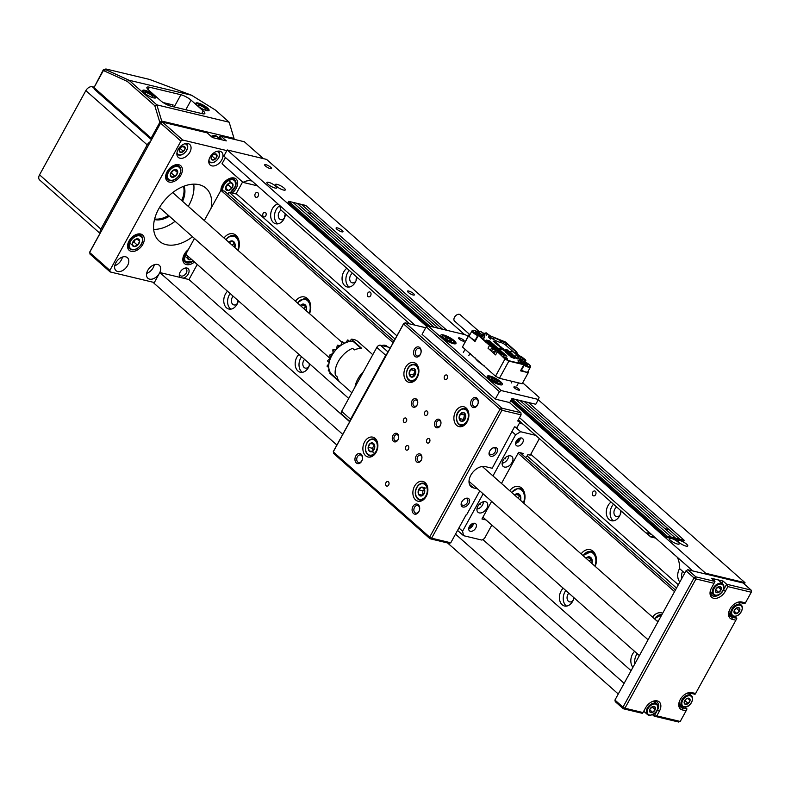 <?xml version="1.0" encoding="UTF-8"?>
<svg xmlns="http://www.w3.org/2000/svg" width="791" height="791" viewBox="0 0 791 791"><rect width="100%" height="100%" fill="white"/><g stroke="black" fill="none" stroke-linecap="round" stroke-linejoin="round"><path stroke-width="1.19" d="M739.545 608.16A3.629 2.363 131.5 0 0 736.994 607.755A3.629 2.363 131.5 0 0 734.384 610.247A3.629 2.363 131.5 0 0 734.325 613.134A3.629 2.363 131.5 0 0 736.876 613.539A3.629 2.363 131.5 0 0 739.486 611.057A3.629 2.363 131.5 0 0 739.545 608.16L736.994 607.755L734.384 610.247L734.325 613.134L736.876 613.539L739.486 611.057L739.545 608.16M734.295 611.255L736.876 613.539M736.352 608.279L739.486 611.057M686.005 699.066A3.629 2.363 131.5 0 0 684.166 702.101A3.629 2.363 131.5 0 0 685.283 704.297A3.629 2.363 131.5 0 0 688.239 703.446A3.629 2.363 131.5 0 0 690.078 700.411A3.629 2.363 131.5 0 0 688.961 698.226A3.629 2.363 131.5 0 0 686.005 699.066L684.166 702.101L685.283 704.297L688.239 703.446L690.078 700.411L688.961 698.226L686.005 699.066M687.863 698.463L690.078 700.411M684.986 700.579L688.239 703.446M715.558 595.405A7.06 4.598 -48.5 0 1 713.373 594.595A7.06 4.598 -48.5 0 1 713.571 587.644A7.06 4.598 -48.5 0 1 720.542 583.204A7.06 4.598 -48.5 0 1 722.737 584.015L718.623 580.376A7.06 4.598 131.5 0 0 716.438 579.566A7.06 4.598 131.5 0 0 713.611 580.228M718.169 586.863A3.629 2.363 131.5 0 0 715.717 589.532A3.629 2.363 131.5 0 0 715.954 592.281A3.629 2.363 131.5 0 0 718.653 592.38A3.629 2.363 131.5 0 0 721.105 589.71A3.629 2.363 131.5 0 0 720.868 586.952A3.629 2.363 131.5 0 0 718.169 586.863L715.717 589.532L715.954 592.281L718.653 592.38L721.105 589.71L720.868 586.952L718.169 586.863M718.03 586.991L721.105 589.71M715.717 589.779L718.653 592.38M652.328 706.739A3.629 2.363 131.5 0 0 649.826 709.359A3.629 2.363 131.5 0 0 649.975 712.157A3.629 2.363 131.5 0 0 652.624 712.345A3.629 2.363 131.5 0 0 655.136 709.735A3.629 2.363 131.5 0 0 654.988 706.927A3.629 2.363 131.5 0 0 652.328 706.739L649.826 709.359L649.975 712.157L652.624 712.345L655.136 709.735L654.988 706.927L652.328 706.739M652.041 706.996L655.136 709.735M649.807 709.853L652.624 712.345M421.544 487.118A4.528 3.253 -76.5 0 0 418.607 489.797A4.528 3.253 -76.5 0 0 418.498 494.237A4.528 3.253 -76.5 0 0 421.326 495.997A4.528 3.253 -76.5 0 0 424.263 493.307A4.528 3.253 -76.5 0 0 424.371 488.868A4.528 3.253 -76.5 0 0 421.544 487.118L418.607 489.797L418.498 494.237L421.326 495.997L424.263 493.307L424.371 488.868L421.544 487.118L425.795 488.136M424.411 489.392L422.859 490.815L422.76 494.82M422.859 490.815L418.607 489.797M422.364 495.166L418.498 494.237M461.361 421.326A4.528 3.253 -76.5 0 0 464.633 419.833A4.528 3.253 -76.5 0 0 465.731 415.433A4.528 3.253 -76.5 0 0 463.546 412.536A4.528 3.253 -76.5 0 0 460.273 414.029A4.528 3.253 -76.5 0 0 459.185 418.429A4.528 3.253 -76.5 0 0 461.361 421.326L464.633 419.833L465.731 415.433L463.546 412.536L460.273 414.029L459.185 418.429L461.361 421.326M465.266 414.711L464.535 415.048L463.437 419.448L463.991 420.189M464.535 415.048L460.273 414.029M463.437 419.448L459.185 418.429M374.736 447.38A4.528 3.253 -76.5 0 0 373.56 443.474A4.528 3.253 -76.5 0 0 370.267 443.425A4.528 3.253 -76.5 0 0 368.151 447.271A4.528 3.253 -76.5 0 0 369.328 451.177A4.528 3.253 -76.5 0 0 372.62 451.226A4.528 3.253 -76.5 0 0 374.736 447.38L373.56 443.474L370.267 443.425L368.151 447.271L369.328 451.177L372.62 451.226L374.736 447.38M374.153 445.115L372.413 448.299L373.085 450.534M373.579 452.195L369.328 451.177M373.876 444.295L370.267 443.425M372.413 448.299L368.151 447.271M414.504 375.784A4.528 3.253 -76.5 0 0 415.769 371.444A4.528 3.253 -76.5 0 0 413.733 368.359A4.528 3.253 -76.5 0 0 410.43 369.624A4.528 3.253 -76.5 0 0 409.165 373.965A4.528 3.253 -76.5 0 0 411.201 377.05A4.528 3.253 -76.5 0 0 414.504 375.784L415.769 371.444L413.733 368.359L410.43 369.624L409.165 373.965L411.201 377.05L414.504 375.784M415.196 370.445L413.416 374.983L414.079 375.992M413.416 374.983L409.165 373.965M414.682 370.643L410.43 369.624M185.163 148.283A3.629 2.363 131.5 0 0 183.878 146.236A3.629 2.363 131.5 0 0 180.902 147.274A3.629 2.363 131.5 0 0 179.211 150.349A3.629 2.363 131.5 0 0 180.496 152.396A3.629 2.363 131.5 0 0 183.472 151.368A3.629 2.363 131.5 0 0 185.163 148.283L183.878 146.236L180.902 147.274L179.211 150.349L180.496 152.396L183.472 151.368L185.163 148.283L183.087 146.454M180.16 148.441L183.472 151.368M217.06 155.936A3.629 2.363 131.5 0 0 215.775 153.889A3.629 2.363 131.5 0 0 212.809 154.917A3.629 2.363 131.5 0 0 211.118 157.992A3.629 2.363 131.5 0 0 212.403 160.039A3.629 2.363 131.5 0 0 215.37 159.011A3.629 2.363 131.5 0 0 217.06 155.936L215.775 153.889L212.809 154.917L211.118 157.992L212.403 160.039L215.37 159.011L217.06 155.936L214.984 154.097M212.067 156.084L215.37 159.011M187.764 256.047A4.528 2.946 131.5 0 0 187.497 257.233A4.528 2.946 131.5 0 0 189.098 259.784A4.528 2.946 131.5 0 0 191.531 259.379M187.951 256.215L187.497 257.233L189.098 259.784L191.076 258.983M185.529 256.63L189.098 259.784M177.639 172.695A4.528 2.946 131.5 0 0 176.571 169.709A4.528 2.946 131.5 0 0 172.952 170.411A4.528 2.946 131.5 0 0 170.391 174.099A4.528 2.946 131.5 0 0 171.449 177.085A4.528 2.946 131.5 0 0 175.078 176.383A4.528 2.946 131.5 0 0 177.639 172.695L176.571 169.709L172.952 170.411L170.391 174.099L171.449 177.085L175.078 176.383L177.639 172.695L174.584 169.986M170.797 173.358L173.595 170.213M171.509 173.219L175.078 176.383M139.641 241.393A4.528 2.946 131.5 0 0 138.029 238.833A4.528 2.946 131.5 0 0 134.322 240.128A4.528 2.946 131.5 0 0 132.206 243.974A4.528 2.946 131.5 0 0 133.808 246.535A4.528 2.946 131.5 0 0 137.525 245.24A4.528 2.946 131.5 0 0 139.641 241.393L138.029 238.833L134.322 240.128L132.206 243.974L133.808 246.535L137.525 245.24L139.641 241.393L137.031 239.09M132.908 242.451L133.956 242.086L135.261 239.703M130.238 243.371L133.808 246.535M133.956 242.086L137.525 245.24M232.92 184.234A4.528 2.946 131.5 0 0 230.31 182.77A4.528 2.946 131.5 0 0 226.701 185.193A4.528 2.946 131.5 0 0 225.702 189.069A4.528 2.946 131.5 0 0 228.312 190.522A4.528 2.946 131.5 0 0 231.921 188.11A4.528 2.946 131.5 0 0 232.92 184.234L230.31 182.77L226.701 185.193L225.702 189.069L228.312 190.522L231.921 188.11L232.92 184.234L229.35 181.07M226.305 186.32L228.352 184.946L228.658 183.73M225.821 188.327L228.312 190.522M228.352 184.946L231.921 188.11M426.883 439.628A2.353 1.691 -76.5 0 0 427.674 443.098A2.353 1.691 -76.5 0 0 429.562 441.991A2.353 1.691 -76.5 0 0 428.771 438.521A2.353 1.691 -76.5 0 0 426.883 439.628M403.677 419.092A2.353 1.691 -76.5 0 0 404.468 422.562A2.353 1.691 -76.5 0 0 406.356 421.455A2.353 1.691 -76.5 0 0 405.565 417.984A2.353 1.691 -76.5 0 0 403.677 419.092M424.807 412.032A2.353 1.691 -76.5 0 0 425.598 415.512A2.353 1.691 -76.5 0 0 427.486 414.405A2.353 1.691 -76.5 0 0 426.695 410.925A2.353 1.691 -76.5 0 0 424.807 412.032M405.753 446.678A2.353 1.691 -76.5 0 0 406.544 450.158A2.353 1.691 -76.5 0 0 408.433 449.051A2.353 1.691 -76.5 0 0 407.642 445.57A2.353 1.691 -76.5 0 0 405.753 446.678M435.248 421.277A4.4 3.154 -76.5 0 0 435.693 427.219A4.4 3.154 -76.5 0 0 440.251 425.696A4.4 3.154 -76.5 0 0 439.796 419.754A4.4 3.154 -76.5 0 0 435.248 421.277M436.711 422.058A3.213 2.314 -76.5 0 0 437.799 426.804A3.213 2.314 -76.5 0 0 440.379 425.301A3.213 2.314 -76.5 0 0 439.292 420.545A3.213 2.314 -76.5 0 0 436.711 422.058M416.204 455.923A4.4 3.154 -76.5 0 0 416.649 461.865A4.4 3.154 -76.5 0 0 421.198 460.342A4.4 3.154 -76.5 0 0 420.753 454.4A4.4 3.154 -76.5 0 0 416.204 455.923M417.668 456.704A3.213 2.314 -76.5 0 0 418.746 461.45A3.213 2.314 -76.5 0 0 421.326 459.937A3.213 2.314 -76.5 0 0 420.248 455.191A3.213 2.314 -76.5 0 0 417.668 456.704M392.989 435.386A4.4 3.154 -76.5 0 0 393.443 441.329A4.4 3.154 -76.5 0 0 397.992 439.806A4.4 3.154 -76.5 0 0 397.547 433.864A4.4 3.154 -76.5 0 0 392.989 435.386M394.462 436.167A3.213 2.314 -76.5 0 0 395.54 440.913A3.213 2.314 -76.5 0 0 398.12 439.41A3.213 2.314 -76.5 0 0 397.042 434.655A3.213 2.314 -76.5 0 0 394.462 436.167M412.042 400.74A4.4 3.154 -76.5 0 0 412.487 406.683A4.4 3.154 -76.5 0 0 417.035 405.16A4.4 3.154 -76.5 0 0 416.59 399.218A4.4 3.154 -76.5 0 0 412.042 400.74M413.505 401.521A3.213 2.314 -76.5 0 0 414.583 406.267A3.213 2.314 -76.5 0 0 417.164 404.765A3.213 2.314 -76.5 0 0 416.086 400.009A3.213 2.314 -76.5 0 0 413.505 401.521M490.865 456.259A5.181 3.372 131.5 0 0 496.797 452.699A5.181 3.372 131.5 0 0 495.7 447.459A5.181 3.372 131.5 0 0 492.892 447.943A5.181 3.372 131.5 0 0 489.352 451.938A5.181 3.372 131.5 0 0 490.865 456.259M489.491 451.592A3.925 2.551 131.5 0 0 489.965 454.163A3.925 2.551 131.5 0 0 490.736 454.558A3.925 2.551 131.5 0 0 494.889 452.403A3.925 2.551 131.5 0 0 495.166 448.289A3.925 2.551 131.5 0 0 494.405 447.894A3.925 2.551 131.5 0 0 492.556 448.121M462.953 507.021A5.181 3.372 131.5 0 0 468.885 503.471A5.181 3.372 131.5 0 0 467.788 498.231A5.181 3.372 131.5 0 0 464.979 498.716A5.181 3.372 131.5 0 0 461.44 502.71A5.181 3.372 131.5 0 0 462.953 507.021M461.578 502.364A3.925 2.551 131.5 0 0 462.063 504.935A3.925 2.551 131.5 0 0 462.824 505.33A3.925 2.551 131.5 0 0 466.977 503.175A3.925 2.551 131.5 0 0 467.263 499.052A3.925 2.551 131.5 0 0 466.492 498.666A3.925 2.551 131.5 0 0 464.653 498.894M385.978 482.658A2.353 1.691 -76.5 0 0 386.769 486.129A2.353 1.691 -76.5 0 0 388.658 485.021A2.353 1.691 -76.5 0 0 387.867 481.551A2.353 1.691 -76.5 0 0 385.978 482.658M444.582 376.061A2.353 1.691 -76.5 0 0 445.373 379.532A2.353 1.691 -76.5 0 0 447.261 378.424A2.353 1.691 -76.5 0 0 446.47 374.954A2.353 1.691 -76.5 0 0 444.582 376.061M471.545 399.91A5.181 3.718 -76.5 0 0 472.069 406.91A5.181 3.718 -76.5 0 0 477.438 405.121A5.181 3.718 -76.5 0 0 476.904 398.12A5.181 3.718 -76.5 0 0 471.545 399.91M473.107 400.74A3.925 2.818 -76.5 0 0 474.422 406.534A3.925 2.818 -76.5 0 0 477.566 404.695A3.925 2.818 -76.5 0 0 476.251 398.901A3.925 2.818 -76.5 0 0 473.107 400.74M412.942 506.507A5.181 3.718 -76.5 0 0 413.466 513.507A5.181 3.718 -76.5 0 0 418.835 511.718A5.181 3.718 -76.5 0 0 418.301 504.717A5.181 3.718 -76.5 0 0 412.942 506.507M414.504 507.347A3.925 2.818 -76.5 0 0 415.819 513.132A3.925 2.818 -76.5 0 0 418.963 511.293A3.925 2.818 -76.5 0 0 417.648 505.498A3.925 2.818 -76.5 0 0 414.504 507.347M355.802 455.962A5.181 3.718 -76.5 0 0 356.336 462.962A5.181 3.718 -76.5 0 0 361.695 461.173A5.181 3.718 -76.5 0 0 361.171 454.172A5.181 3.718 -76.5 0 0 355.802 455.962M357.374 456.803A3.925 2.818 -76.5 0 0 358.689 462.587A3.925 2.818 -76.5 0 0 361.833 460.748A3.925 2.818 -76.5 0 0 360.518 454.954A3.925 2.818 -76.5 0 0 357.374 456.803M414.405 349.365A5.181 3.718 -76.5 0 0 414.939 356.365A5.181 3.718 -76.5 0 0 420.298 354.576A5.181 3.718 -76.5 0 0 419.774 347.575A5.181 3.718 -76.5 0 0 414.405 349.365M415.977 350.195A3.925 2.818 -76.5 0 0 417.292 355.99A3.925 2.818 -76.5 0 0 420.436 354.15A3.925 2.818 -76.5 0 0 419.121 348.356A3.925 2.818 -76.5 0 0 415.977 350.195M405.605 367.321A10.204 7.317 -76.5 0 0 409.026 382.369A10.204 7.317 -76.5 0 0 417.203 377.584A10.204 7.317 -76.5 0 0 413.782 362.525A10.204 7.317 -76.5 0 0 405.605 367.321M455.586 411.547A10.204 7.317 -76.5 0 0 459.017 426.596A10.204 7.317 -76.5 0 0 467.194 421.811A10.204 7.317 -76.5 0 0 463.773 406.752A10.204 7.317 -76.5 0 0 455.586 411.547M414.573 486.168A10.204 7.317 -76.5 0 0 417.994 501.217A10.204 7.317 -76.5 0 0 426.171 496.432A10.204 7.317 -76.5 0 0 422.75 481.373A10.204 7.317 -76.5 0 0 414.573 486.168M364.582 441.932A10.204 7.317 -76.5 0 0 368.003 456.99A10.204 7.317 -76.5 0 0 376.18 452.205A10.204 7.317 -76.5 0 0 372.759 437.146A10.204 7.317 -76.5 0 0 364.582 441.932M425.429 328.255L424.51 327.444L405.368 322.857L501.781 408.156L520.923 412.744L509.315 402.471M469.459 484.359L473.473 487.899A12.557 8.177 131.5 0 1 471.011 486.643A12.557 8.177 131.5 0 1 471.911 473.463A12.557 8.177 131.5 0 1 485.19 466.581L492.21 468.262L514.496 426.853L517.047 427.466L520.27 421.603L517.71 420.99L521.081 414.86L501.939 410.272L501.781 408.156L499.991 409.234L403.578 323.934L333.248 451.849L429.661 537.148L499.991 409.234L501.939 410.272L431.619 538.196L450.761 542.784L449.13 543.328L429.997 538.74L333.584 453.441L333.426 451.315L403.746 323.4L405.368 322.857L403.746 323.4M521.081 414.86L520.923 412.744M450.761 542.784L466.245 514.615M466.571 514.901L479.771 490.875M520.27 421.603L518.323 419.883M473.473 487.899L477.507 488.868M429.997 538.74L431.619 538.196L429.661 537.148L429.997 538.74M645.565 707.886A10.204 6.644 -48.5 0 1 651.705 701.835A10.204 6.644 -48.5 0 1 657.242 700.885A10.204 6.644 -48.5 0 1 659.387 711.198L656.827 715.865L680.22 721.471L686.084 710.812L682.356 709.923A10.204 6.644 -48.5 0 1 679.38 701.429A10.204 6.644 -48.5 0 1 686.341 693.549A10.204 6.644 -48.5 0 1 691.888 692.6L695.605 693.489L735.897 620.203L732.169 619.313A10.204 6.644 -48.5 0 1 729.193 610.82A10.204 6.644 -48.5 0 1 736.154 602.94A10.204 6.644 -48.5 0 1 741.701 601.991L745.419 602.88L751.282 592.222L727.888 586.615L725.317 591.273A10.204 6.644 -48.5 0 1 714.392 598.401A10.204 6.644 -48.5 0 1 710.664 589.789A10.204 6.644 -48.5 0 1 711.495 587.96L714.065 583.293L695.981 578.963L624.93 708.212L643.004 712.553L645.565 707.886M680.22 721.471L678.599 722.015L654.137 716.152L657.44 710.16A8.632 5.616 131.5 0 0 657.311 702.289A8.632 5.616 131.5 0 0 655.62 701.429A8.632 5.616 131.5 0 0 651.3 702.052M723.093 581.078L726.662 584.233L751.124 590.096L743.085 582.987L687.794 569.738L695.823 576.847L714.965 581.434L711.396 578.27L723.093 581.078L721.886 583.264M740.168 602.554L739.605 603.582M734.74 616.515L736.797 618.335L732.011 617.188A8.632 5.616 131.5 0 1 730.32 616.327A8.632 5.616 131.5 0 1 729.351 610.395M690.355 693.163L689.792 694.191M684.927 707.124L686.983 708.944L682.198 707.797A8.632 5.616 131.5 0 1 680.507 706.936A8.632 5.616 131.5 0 1 679.538 701.004M656.827 715.865L654.137 716.152L652.605 714.797M643.004 712.553L642.44 713.344L623.298 708.756L615.269 701.647L614.933 700.065L685.995 570.815L687.794 569.738M614.933 700.065L622.972 707.174L694.023 577.914L685.995 570.815M679.271 704.791L680.893 705.186M695.605 693.489L695.042 694.29L690.256 693.143A8.632 5.616 131.5 0 0 685.945 693.766M729.084 614.182L730.706 614.577M745.419 602.88L744.855 603.681L740.069 602.534A8.632 5.616 131.5 0 0 735.759 603.157M710.555 593.102A8.632 5.616 131.5 0 0 711.682 593.102M710.832 589.364A8.632 5.616 131.5 0 0 711.791 595.297A8.632 5.616 131.5 0 0 723.37 590.234L726.662 584.233L727.888 586.615M655.116 702.448A8.632 5.616 131.5 0 0 654.978 701.32M686.084 710.812L686.983 708.944M623.298 708.756L624.93 708.212L622.972 707.174L623.298 708.756M694.023 577.914L695.981 578.963L695.823 576.847L694.023 577.914M735.897 620.203L736.797 618.335M714.965 581.434L714.065 583.293M751.45 591.688L751.124 590.096L751.45 591.688M206.748 110.611A7.534 1.869 28.8 0 0 209.061 110.453A7.534 1.869 28.8 0 0 205.68 106.597A7.534 1.869 28.8 0 0 198.175 103.028A7.534 1.869 28.8 0 0 195.861 103.186A7.534 1.869 28.8 0 0 199.243 107.042A7.534 1.869 28.8 0 0 206.748 110.611M208.646 110.74A7.534 1.869 28.8 0 0 204.503 106.914A7.534 1.869 28.8 0 0 197.74 103.829A7.534 1.869 28.8 0 0 195.842 103.7M153.583 97.866A7.534 1.869 28.8 0 0 155.896 97.698A7.534 1.869 28.8 0 0 152.515 93.852A7.534 1.869 28.8 0 0 145.01 90.283A7.534 1.869 28.8 0 0 142.687 90.441A7.534 1.869 28.8 0 0 146.078 94.297A7.534 1.869 28.8 0 0 153.583 97.866M155.481 97.995A7.534 1.869 28.8 0 0 151.328 94.159A7.534 1.869 28.8 0 0 144.565 91.084A7.534 1.869 28.8 0 0 142.667 90.955M145.722 94.05A4.469 1.107 -151.2 0 1 144.941 92.725A4.469 1.107 -151.2 0 1 146.315 92.626A4.469 1.107 -151.2 0 1 150.765 94.742A4.469 1.107 -151.2 0 1 152.772 97.026A4.469 1.107 -151.2 0 1 151.397 97.115A4.469 1.107 -151.2 0 1 151.219 97.075M198.897 106.805A4.469 1.107 -151.2 0 1 198.106 105.47A4.469 1.107 -151.2 0 1 199.48 105.371A4.469 1.107 -151.2 0 1 203.93 107.487A4.469 1.107 -151.2 0 1 205.937 109.771A4.469 1.107 -151.2 0 1 204.562 109.87A4.469 1.107 -151.2 0 1 204.394 109.82M234.146 139.315L234.037 138.405L161.73 121.072L159.822 122.358L151.14 138.138L151.476 139.73L94.712 89.512L94.01 87.593L151.14 138.138M159.822 122.358L154.809 105.737L127.292 81.394L103.384 70.537L94.01 87.593L103.403 69.608L105.935 68.985L105.935 69.756L128.992 80.227L156.845 104.867L161.73 121.072M202.328 113.696A8.167 2.027 28.8 0 0 204.839 113.518A8.167 2.027 28.8 0 0 203.218 110.918L191.076 100.17A8.167 2.027 28.8 0 0 180.902 94.742L149.43 87.198A8.167 2.027 28.8 0 0 146.918 87.366A8.167 2.027 28.8 0 0 148.54 89.976L160.682 100.714A8.167 2.027 28.8 0 0 170.856 106.152L202.328 113.696M234.037 138.405L229.153 122.209L215.459 110.087L191.551 95.227L128.992 80.227L127.292 81.394M229.153 122.209L156.845 104.867L154.809 105.737M191.551 95.227L149.499 79.426L105.935 68.985M103.384 70.537L103.403 69.608M172.28 106.488L173.13 104.946L163.104 102.543M103.394 70.518L105.935 69.756M180.051 277.394A5.962 3.886 -48.5 0 1 179.656 273.202A5.962 3.886 -48.5 0 1 183.73 268.604A5.962 3.886 -48.5 0 1 186.973 268.04A5.962 3.886 -48.5 0 1 188.703 273.053A5.962 3.886 -48.5 0 1 183.196 278.145M179.834 272.766A4.4 2.857 131.5 0 0 180.378 275.604A4.4 2.857 131.5 0 0 181.238 276.049A4.4 2.857 131.5 0 0 185.885 273.637A4.4 2.857 131.5 0 0 186.201 269.029A4.4 2.857 131.5 0 0 185.341 268.584A4.4 2.857 131.5 0 0 183.314 268.831M179.943 158.23A8.632 5.616 131.5 0 0 189.069 153.494A8.632 5.616 131.5 0 0 189.692 144.427A8.632 5.616 131.5 0 0 188.001 143.566A8.632 5.616 131.5 0 0 178.875 148.303A8.632 5.616 131.5 0 0 178.252 157.36A8.632 5.616 131.5 0 0 179.943 158.23M211.85 165.873A8.632 5.616 131.5 0 0 220.976 161.146A8.632 5.616 131.5 0 0 221.599 152.08A8.632 5.616 131.5 0 0 219.908 151.219A8.632 5.616 131.5 0 0 210.772 155.946A8.632 5.616 131.5 0 0 210.149 165.012A8.632 5.616 131.5 0 0 211.85 165.873M117.681 271.491A8.632 5.616 131.5 0 0 126.807 266.755A8.632 5.616 131.5 0 0 127.43 257.698A8.632 5.616 131.5 0 0 125.739 256.828A8.632 5.616 131.5 0 0 116.603 261.564A8.632 5.616 131.5 0 0 115.99 270.631A8.632 5.616 131.5 0 0 117.681 271.491M114.754 265.727A8.632 5.616 131.5 0 0 122.417 257.065M117.147 260.852A4.242 2.759 131.5 0 0 117.869 260.041M149.578 279.134A8.632 5.616 131.5 0 0 158.704 274.408A8.632 5.616 131.5 0 0 159.327 265.341A8.632 5.616 131.5 0 0 157.636 264.481A8.632 5.616 131.5 0 0 148.51 269.207A8.632 5.616 131.5 0 0 147.887 278.274A8.632 5.616 131.5 0 0 149.578 279.134M146.651 273.379A8.632 5.616 131.5 0 0 154.314 264.708M149.044 268.495A4.242 2.759 131.5 0 0 149.766 267.684M188.347 249.57A10.204 6.644 131.5 0 0 184.451 263.581A10.204 6.644 131.5 0 0 186.458 264.599A10.204 6.644 131.5 0 0 194.487 261.999M131.158 251.34A10.204 6.644 131.5 0 0 141.945 245.754A10.204 6.644 131.5 0 0 142.677 235.046A10.204 6.644 131.5 0 0 140.679 234.027A10.204 6.644 131.5 0 0 129.892 239.614A10.204 6.644 131.5 0 0 129.16 250.322A10.204 6.644 131.5 0 0 131.158 251.34M169.254 182.059A10.204 6.644 131.5 0 0 180.041 176.462A10.204 6.644 131.5 0 0 180.773 165.754A10.204 6.644 131.5 0 0 178.776 164.736A10.204 6.644 131.5 0 0 167.989 170.322A10.204 6.644 131.5 0 0 167.247 181.04A10.204 6.644 131.5 0 0 169.254 182.059M232.188 193.014A10.204 6.644 131.5 0 0 236.074 179.013A10.204 6.644 131.5 0 0 234.067 177.985A10.204 6.644 131.5 0 0 225.346 181.208A10.204 6.644 131.5 0 0 220.916 190.324L204.305 220.541M192.529 236.746A35.318 22.988 -48.5 0 1 166.13 244.646A35.318 22.988 -48.5 0 1 159.209 241.117A35.318 22.988 -48.5 0 1 161.75 204.038A35.318 22.988 -48.5 0 1 199.095 184.689A35.318 22.988 -48.5 0 1 206.016 188.209A35.318 22.988 -48.5 0 1 211.078 208.211M110.196 271.956L89.956 254.049L89.788 251.924L160.85 122.674L89.62 252.458L109.87 270.374L110.196 271.956L154.324 282.535M218.613 138.01L219.334 136.695L220.956 136.151L226.315 140.887L212.492 137.575L207.133 132.839L162.471 122.13L182.721 140.037L180.921 141.114L109.87 270.374M226.849 150.616L182.721 140.037M263.433 158.635L244.35 141.757L220.956 136.151L218.692 138.079M180.921 141.114L160.682 123.208L162.471 122.13L160.85 122.674M222.182 139.898L219.334 136.695M523.79 503.195A12.557 9.008 -76.5 0 0 521.645 488.057A12.557 9.008 -76.5 0 0 518.708 486.505A12.557 9.008 -76.5 0 0 509.701 490.736M595.208 566.386A12.557 9.008 -76.5 0 0 593.062 551.238A12.557 9.008 -76.5 0 0 590.126 549.686A12.557 9.008 -76.5 0 0 581.118 553.918M662.66 613.252A12.557 9.008 -76.5 0 0 661.543 612.867A12.557 9.008 -76.5 0 0 652.535 617.099M224.041 238.002A12.557 9.008 103.5 0 1 233.048 233.78A12.557 9.008 103.5 0 1 235.985 235.332A12.557 9.008 103.5 0 1 238.131 250.47M295.458 301.183A12.557 9.008 103.5 0 1 304.466 296.961A12.557 9.008 103.5 0 1 307.392 298.514A12.557 9.008 103.5 0 1 309.538 313.651M675.425 590.046L520.241 452.759M394.017 341.089L224.595 191.195L220.916 190.315L393.147 342.681M674.545 591.638L518.095 453.223M194.457 238.457L185.756 254.277L348.732 398.456M482.925 517.185L639.385 655.601M396.914 335.829L236.727 194.102L229.153 192.292A3.451 2.244 -48.5 0 1 227.442 193.716M229.153 192.292L395.105 339.112M527.132 455.913L676.503 588.069M678.312 584.786L530.771 454.252M182.563 201.309A23.552 15.326 131.5 0 0 184.026 186.162M181.663 200.519A23.552 15.326 131.5 0 0 183.472 186.369M153.681 229.41A34.527 22.474 131.5 0 0 175.068 221.302M188.278 206.362A34.527 22.474 131.5 0 0 188.95 205.185A34.527 22.474 131.5 0 0 193.726 184.145M150.438 141.619A5.656 3.678 131.5 0 0 147.195 144.882L100.892 229.103A5.656 3.678 131.5 0 0 100.21 232.979M147.195 144.882L85.843 90.609L39.55 174.821L100.892 229.103M94.149 87.168L92.31 86.733L94.356 88.543M99.992 233.375L39.629 179.972A5.656 3.678 -48.5 0 1 39.55 174.821M85.843 90.609A5.656 3.678 -48.5 0 1 92.31 86.733M154.492 219.542A23.552 15.326 131.5 0 0 169.353 216.24M154.641 218.969A23.552 15.326 131.5 0 0 168.453 215.449M655.472 528.012L653.653 526.776L655.472 528.012M298.395 212.097L296.576 210.861L298.395 212.097M270.364 168.641A3.925 0.979 28.8 0 0 271.57 168.562A3.925 0.979 28.8 0 0 269.81 166.555A3.925 0.979 28.8 0 0 265.895 164.696A3.925 0.979 28.8 0 0 264.688 164.785A3.925 0.979 28.8 0 0 266.448 166.792A3.925 0.979 28.8 0 0 270.364 168.641M341.781 231.832A3.925 0.979 28.8 0 0 342.987 231.743A3.925 0.979 28.8 0 0 341.218 229.736A3.925 0.979 28.8 0 0 337.312 227.877A3.925 0.979 28.8 0 0 336.106 227.966A3.925 0.979 28.8 0 0 337.866 229.973A3.925 0.979 28.8 0 0 341.781 231.832M413.189 295.013A3.925 0.979 28.8 0 0 414.395 294.924A3.925 0.979 28.8 0 0 412.635 292.917A3.925 0.979 28.8 0 0 408.729 291.058A3.925 0.979 28.8 0 0 407.523 291.147A3.925 0.979 28.8 0 0 409.283 293.154A3.925 0.979 28.8 0 0 413.189 295.013M283.564 190.058A5.656 1.404 28.8 0 0 285.294 189.939A5.656 1.404 28.8 0 0 282.763 187.052A5.656 1.404 28.8 0 0 277.137 184.372A5.656 1.404 28.8 0 0 275.397 184.501A5.656 1.404 28.8 0 0 277.928 187.388A5.656 1.404 28.8 0 0 283.564 190.058M275.05 188.021A5.656 1.404 28.8 0 0 276.791 187.902A5.656 1.404 28.8 0 0 274.25 185.015A5.656 1.404 28.8 0 0 268.624 182.335A5.656 1.404 28.8 0 0 266.883 182.454A5.656 1.404 28.8 0 0 269.424 185.351A5.656 1.404 28.8 0 0 275.05 188.021M677.482 544.05A5.656 1.404 28.8 0 0 679.222 543.931A5.656 1.404 28.8 0 0 676.681 541.044A5.656 1.404 28.8 0 0 671.055 538.364A5.656 1.404 28.8 0 0 669.315 538.483A5.656 1.404 28.8 0 0 671.856 541.38A5.656 1.404 28.8 0 0 677.482 544.05M685.985 546.097A5.656 1.404 28.8 0 0 687.725 545.968A5.656 1.404 28.8 0 0 685.184 543.081A5.656 1.404 28.8 0 0 679.558 540.411A5.656 1.404 28.8 0 0 677.818 540.53A5.656 1.404 28.8 0 0 680.359 543.417A5.656 1.404 28.8 0 0 685.985 546.097M263.116 213.432A2.353 1.691 -76.5 0 0 263.907 216.902A2.353 1.691 -76.5 0 0 265.796 215.795A2.353 1.691 -76.5 0 0 265.005 212.324A2.353 1.691 -76.5 0 0 263.116 213.432M367.766 293.145A2.511 1.8 -76.5 0 0 368.616 296.852A2.511 1.8 -76.5 0 0 370.623 295.666A2.511 1.8 -76.5 0 0 369.783 291.958A2.511 1.8 -76.5 0 0 367.766 293.145M592.726 492.16A2.511 1.8 -76.5 0 0 593.566 495.868A2.511 1.8 -76.5 0 0 595.583 494.691A2.511 1.8 -76.5 0 0 594.743 490.984A2.511 1.8 -76.5 0 0 592.726 492.16M255.285 193.627A2.511 1.8 -76.5 0 0 256.136 197.335A2.511 1.8 -76.5 0 0 258.143 196.158A2.511 1.8 -76.5 0 0 257.302 192.45A2.511 1.8 -76.5 0 0 255.285 193.627M563.192 588.197A10.204 7.317 -76.5 0 0 561.106 590.946A10.204 7.317 -76.5 0 0 564.537 606.005A10.204 7.317 -76.5 0 0 572.714 601.219A10.204 7.317 -76.5 0 0 574.029 597.788M565.802 590.511A10.204 7.317 -76.5 0 0 564.942 591.866A10.204 7.317 -76.5 0 0 566.534 606.104M568.838 593.191A5.023 3.609 -76.5 0 0 567.889 594.476A5.023 3.609 -76.5 0 0 569.569 601.882A5.023 3.609 -76.5 0 0 573.297 600.023M573.673 597.472A5.023 3.609 -76.5 0 0 573.435 599.677M634.609 651.379A10.204 7.317 -76.5 0 0 632.523 654.137A10.204 7.317 -76.5 0 0 632.948 667.297M637.22 653.692A10.204 7.317 -76.5 0 0 636.35 655.047A10.204 7.317 -76.5 0 0 634.837 663.867M679.558 568.581A10.204 7.317 -76.5 0 0 679.41 568.848A10.204 7.317 -76.5 0 0 679.835 582.018M682.544 571.221A10.204 7.317 -76.5 0 0 681.723 578.587M611.097 502.067A10.204 7.317 -76.5 0 0 607.992 505.667A10.204 7.317 -76.5 0 0 611.413 520.725A10.204 7.317 -76.5 0 0 619.6 515.94A10.204 7.317 -76.5 0 0 621.192 510.996M613.529 504.213A10.204 7.317 -76.5 0 0 611.819 506.586A10.204 7.317 -76.5 0 0 613.42 520.824M616.802 507.11A5.023 3.609 -76.5 0 0 614.765 509.196A5.023 3.609 -76.5 0 0 616.456 516.602A5.023 3.609 -76.5 0 0 620.184 514.743M621.064 510.887A5.023 3.609 -76.5 0 0 620.322 514.397M227.541 291.236A10.204 7.317 -76.5 0 0 225.455 293.995A10.204 7.317 -76.5 0 0 228.886 309.054A10.204 7.317 -76.5 0 0 237.063 304.258A10.204 7.317 -76.5 0 0 238.378 300.827M230.151 293.55A10.204 7.317 -76.5 0 0 229.281 294.914A10.204 7.317 -76.5 0 0 230.883 309.143M233.187 296.23A5.023 3.609 -76.5 0 0 232.228 297.515A5.023 3.609 -76.5 0 0 233.918 304.93A5.023 3.609 -76.5 0 0 237.646 303.062M238.022 300.511A5.023 3.609 -76.5 0 0 237.784 302.716M298.958 354.417A10.204 7.317 -76.5 0 0 296.872 357.176A10.204 7.317 -76.5 0 0 300.293 372.235A10.204 7.317 -76.5 0 0 308.48 367.439A10.204 7.317 -76.5 0 0 309.795 364.008M301.569 356.731A10.204 7.317 -76.5 0 0 300.699 358.096A10.204 7.317 -76.5 0 0 302.3 372.324M304.604 359.421A5.023 3.609 -76.5 0 0 303.645 360.696A5.023 3.609 -76.5 0 0 305.336 368.112A5.023 3.609 -76.5 0 0 309.063 366.243M309.439 363.692A5.023 3.609 -76.5 0 0 309.202 365.907M346.853 268.297A10.204 7.317 -76.5 0 0 343.759 271.896A10.204 7.317 -76.5 0 0 347.18 286.955A10.204 7.317 -76.5 0 0 355.357 282.16A10.204 7.317 -76.5 0 0 356.959 277.226M349.286 270.443A10.204 7.317 -76.5 0 0 347.585 272.816A10.204 7.317 -76.5 0 0 349.177 287.044M352.559 273.34A5.023 3.609 -76.5 0 0 350.532 275.416A5.023 3.609 -76.5 0 0 352.213 282.832A5.023 3.609 -76.5 0 0 355.94 280.963M356.82 277.107A5.023 3.609 -76.5 0 0 356.088 280.627M277.938 203.94A10.204 7.317 -76.5 0 0 272.341 208.715A10.204 7.317 -76.5 0 0 275.762 223.774A10.204 7.317 -76.5 0 0 283.949 218.978A10.204 7.317 -76.5 0 0 285.541 214.045M279.559 205.838A10.204 7.317 -76.5 0 0 276.168 209.635A10.204 7.317 -76.5 0 0 277.77 223.863M281.141 210.159A5.023 3.609 -76.5 0 0 279.114 212.235A5.023 3.609 -76.5 0 0 280.795 219.651A5.023 3.609 -76.5 0 0 284.523 217.782M285.413 213.926A5.023 3.609 -76.5 0 0 284.671 217.436M225.465 157.518L222.014 163.786L243.045 182.395A20.091 14.416 -76.5 0 1 251.637 180.961A20.091 14.416 -76.5 0 1 252.111 181.09M409.698 323.895L280.864 209.912A20.091 14.416 -76.5 0 0 279.164 205.027M650.251 533.332A20.091 14.416 -76.5 0 0 649.777 533.203A20.091 14.416 -76.5 0 0 646.049 532.996L520.231 421.672M684.709 573.139L679.479 568.502A20.091 14.416 -76.5 0 0 677.304 557.26M744.301 584.065L745.043 582.71L705.701 573.277L510.729 400.78M745.043 582.71L538.256 399.752M464.544 334.544L266.557 159.386L227.215 149.954L223.843 156.084L414.949 325.15M426.784 326.505L227.215 149.954M655.64 538.098L650.756 536.931L646.405 533.075M257.5 185.855L243.045 182.395M197.256 264.441L188.96 279.53L159.822 272.549L153.958 283.208L336.877 445.036M624.139 683.325L455.507 534.143M342.74 434.368L159.822 272.549M188.96 279.53L349.691 421.732M482.826 539.511L631.089 670.689M618.275 693.984L447.548 542.942M705.335 573.94L705.701 573.277M242.59 181.989L236.015 193.933M653.119 535.863A20.091 14.416 -76.5 0 0 650.756 536.931M651.29 534.251L646.049 532.996M519.539 417.678L692.748 570.924M658.755 620.362A5.438 3.906 -76.5 0 0 658.201 620.708A5.438 3.906 -76.5 0 0 657.42 621.419M658.517 620.787L657.776 621.736M520.527 500.308A5.438 3.906 -76.5 0 0 520.814 498.844A5.438 3.906 -76.5 0 0 519.272 494.256A5.438 3.906 -76.5 0 0 515.307 494.395A5.438 3.906 -76.5 0 0 514.585 495.057M520.3 500.11L520.814 498.844L519.272 494.256L515.307 494.395L514.921 495.354M519.766 495.403L518.125 498.192M519.558 495.413L515.307 494.395M591.935 563.489A5.438 3.906 -76.5 0 0 592.222 562.114A5.438 3.906 -76.5 0 0 590.739 557.487A5.438 3.906 -76.5 0 0 586.784 557.526A5.438 3.906 -76.5 0 0 586.002 558.238M591.727 563.301L592.222 562.114L590.739 557.487L586.784 557.526L586.358 558.555M591.184 558.545L589.542 561.363M591.035 558.545L586.784 557.526M306.275 310.764A5.438 3.906 -76.5 0 0 306.562 309.311A5.438 3.906 -76.5 0 0 305.039 304.723A5.438 3.906 -76.5 0 0 301.064 304.832A5.438 3.906 -76.5 0 0 300.343 305.514M306.058 310.566L306.562 309.311L305.039 304.723L301.064 304.832L300.679 305.81M305.524 305.85L303.882 308.638M305.326 305.86L301.064 304.832M234.858 247.583A5.438 3.906 -76.5 0 0 234.878 243.45A5.438 3.906 -76.5 0 0 231.694 240.879A5.438 3.906 -76.5 0 0 228.925 242.323M234.63 247.375L234.878 243.45L231.694 240.879L229.41 242.758M234.433 243.045L232.208 245.23M232.257 244.696L231.358 244.478M504.48 357.74L503.699 356.662L504.44 357.245M505.933 358.639L506.388 357.809L505.518 358.372L504.164 357.542M507.001 358.867L506.635 358.274L507.397 358.442L506.388 357.809M493.347 341.129L496.155 342.622L493.179 341.198M496.649 344.055L499.467 345.548L496.491 344.115M499.289 346.389L502.107 347.882L499.131 346.458M508.069 350.65L506.626 349.671L508.138 350.512M513.873 355.792L512.548 354.912L513.942 355.653M505.963 357.552L504.579 356.998M507.15 358.59L507.664 359.055L506.092 358.719M506.438 358.649L505.518 358.372L505.924 357.651M518.847 360.142A8.009 1.987 -151.2 0 0 518.115 360.508A8.009 1.987 -151.2 0 0 519.707 363.069L520.063 363.385A4.084 1.018 -151.2 0 1 520.073 363.395M490.736 337.48A8.167 2.027 -151.2 0 0 500.308 342.414L500.733 342.513A4.084 1.018 -151.2 0 1 505.825 345.232L516.197 354.408M482.441 332.833L486.06 333.693M484.23 336.976A8.167 2.027 -151.2 0 1 484.319 337.797A8.167 2.027 -151.2 0 1 481.808 337.975L481.679 337.945M503.57 355.337L506.972 356.158L503.57 355.337M502.127 354.071L505.528 354.882L502.127 354.071M500.693 352.796L504.094 353.607L500.693 352.796M499.25 351.52L502.651 352.341L499.25 351.52M497.806 350.245L501.217 351.066L497.806 350.245M496.372 348.969L499.774 349.79L496.372 348.969M497.796 348.04L494.929 347.704L502.048 349.612L497.796 348.04M493.495 346.428L496.896 347.239L493.495 346.428M492.051 345.153L495.453 345.974L492.051 345.153M490.618 343.877L494.019 344.698L490.618 343.877M489.174 342.612L492.575 343.423L489.174 342.612M487.74 341.336L491.142 342.147L487.74 341.336M486.297 340.061L489.698 340.881L486.297 340.061M486.406 342.127L487.226 342.108L485.021 340.901M484.932 340.822L485.783 340.832L483.588 339.636M488.304 343.808L489.955 344.431L487.78 342.503L485.981 342.533M499.487 353.696L500.268 353.557L499.408 352.796L498.844 353.132M500.317 354.437L501.613 354.744L499.546 353.755M494.246 348.88L495.255 349.118L493.544 348.208M510.215 354.981L508.623 353.547C506.438 352.657 506.191 352.895 507.881 354.249C510.62 355.446 510.857 355.208 508.623 353.547L508.583 353.626M506.734 353.063L507.881 354.249M509.968 355.999L511.787 356.128L508.544 354.902L509.968 355.999M508.287 353.033L506.032 352.232L507.11 351.995L504.47 350.838L505.874 350.897L503.63 350.561L506.626 351.857L505.429 352.153L508.287 353.033M501.712 348.702L503.531 348.831L500.288 347.595L501.712 348.702M499.981 346.369L499.17 345.657L499.981 346.369M514.249 357.394L517.462 358.926L516.82 357.977L514.249 357.394M510.057 351.313L512.182 351.817L510.057 351.313M507.812 351.649L507.021 350.799L510.284 352.222L506.448 350.453L507.812 351.649M515.742 357.423C514.862 356.266 514.368 356.049 514.269 356.761L514.852 357.067C514.249 356.187 514.466 356.237 515.524 357.225L516.009 357.384M513.725 356.148L514.219 356.86M514.852 357.067C514.249 356.187 514.466 356.237 515.524 357.225L515.613 357.334M505.864 349.474L505.914 349.385C505.291 349.642 505.657 349.909 507.001 350.195C508.554 350.443 508.346 350.255 506.378 349.642L505.241 349.266M507.031 350.324L507.001 350.195C508.554 350.443 508.346 350.255 506.378 349.642L506.339 349.464M510.047 352.608L510.106 352.509C505.34 351.323 515.781 356.682 511.154 353.043L508.781 352.47M512.341 354.259L511.154 353.043L511.935 354.21M511.115 354.615L512.924 355.475C516.78 357.127 510.838 353.27 512.697 355.258L511.115 354.615M512.924 355.475C516.78 357.127 510.838 353.27 512.697 355.258L512.657 355.347M512.153 354.852L512.697 355.258M510.838 356.939L514.447 358.491L512.39 356.662L510.838 356.939M495.739 343.472L495.779 343.393C495.087 342.612 495.967 342.908 498.399 344.293L497.687 343.818C494.573 342.345 494.207 342.345 496.6 343.828L495.037 342.918M494.701 342.74L496.6 343.828M502.957 349.859L502.997 349.78C502.305 348.999 503.185 349.296 505.627 350.68L504.915 350.205C501.791 348.732 501.435 348.732 503.818 350.215L502.255 349.306M501.919 349.128L503.818 350.215M490.934 346.082L492.16 346.379L491.399 345.707L490.094 345.39M489.57 344.925L490.865 345.232L488.798 344.243M495.641 350.106L494.622 349.207M519.944 363.277L521.18 361.991A4.548 1.127 -151.2 0 1 522.09 363.445A4.548 1.127 -151.2 0 1 520.686 363.544L509.948 360.973A4.548 1.127 -151.2 0 1 504.272 357.937L496.066 350.472M492.21 347.19L494.108 348.109L492.071 346.606M499.022 352.549L497.687 351.263L497.242 351.629M497.282 351.164L497.351 351.748M487.019 340.694L490.42 341.514L487.019 340.694M488.452 341.969L491.854 342.79L488.452 341.969M489.896 343.245L493.297 344.055L489.896 343.245M491.33 344.52L494.741 345.331L491.33 344.52M492.773 345.796L496.175 346.606L492.773 345.796M494.217 347.061L497.618 347.882L494.217 347.061M495.65 348.337L499.052 349.157L495.65 348.337M497.094 349.612L500.495 350.423L497.094 349.612M498.528 350.888L501.929 351.698L498.528 350.888M499.971 352.153L503.373 352.974L499.971 352.153M501.405 353.429L504.816 354.249L501.405 353.429M502.849 354.704L506.25 355.515L502.849 354.704M498.023 348.248L501.197 348.851M501.118 348.989L501.741 349.533M485.328 341.178L485.981 341.247M487.137 342.157L485.911 341.386M487.78 342.503L486.989 342.641M488.314 343.175L487.701 342.632M488.166 343.175L488.957 343.867M489.53 344.253L488.878 344.006M499.408 352.796L498.884 353.172M500.09 353.587L499.339 352.924M500.851 354.071L499.783 353.963M501.306 354.675L500.782 354.2M494.494 348.435L493.742 348.416M494.948 349.039L494.415 348.574M505.578 352.203L506.626 351.857M504.094 350.779L505.874 350.897M514.763 357.631L516.226 357.839M510.996 357.028L512.39 356.662M491.854 346.31L491.399 345.707M490.104 344.56L489.036 344.451M490.558 345.163L490.025 344.688M491.32 345.835L490.331 345.598M495.937 350.057L494.859 349.414M497.035 350.7L496.362 350.69M498.923 352.578L497.608 351.392M488.265 343.769L487.582 343.165M509.869 354.813L507.071 353.251L509.898 354.773M506.724 350.146L505.479 349.582L506.734 350.116M509.117 352.657L511.085 353.112C514.684 356.237 505.716 351.036 510.768 352.934L510.61 353.162M487.948 343.492L488.472 343.69M515.089 357.789L516.78 358.6M516.197 357.967L516.83 358.521M512.647 357.73L511.352 357.176M511.401 357.087L512.697 357.631M494.553 342.127C493.179 341.277 493.317 341.109 494.948 341.633C496.313 342.473 496.175 342.641 494.553 342.127C493.179 341.277 493.317 341.109 494.948 341.633C496.313 342.473 496.175 342.641 494.553 342.127L494.504 342.216M497.855 345.054C496.491 344.204 496.619 344.036 498.251 344.56C499.615 345.4 499.487 345.558 497.855 345.054C496.491 344.204 496.619 344.036 498.251 344.56C499.615 345.4 499.487 345.558 497.855 345.054L497.806 345.133M500.505 347.387C499.131 346.537 499.259 346.369 500.901 346.893C502.255 347.733 502.127 347.902 500.505 347.387C499.131 346.537 499.259 346.369 500.901 346.893C502.255 347.733 502.127 347.902 500.505 347.387L500.456 347.476M469.913 334.672L454.578 321.106A4.242 2.759 -48.5 0 1 454.884 316.657A4.242 2.759 -48.5 0 1 459.363 314.334A4.242 2.759 -48.5 0 1 460.194 314.759L479.613 331.933M520.824 361.675A7.534 1.869 -151.2 0 1 519.331 359.272A7.534 1.869 -151.2 0 1 521.645 359.104L522.07 359.213A4.548 1.127 -151.2 0 0 523.474 359.114A4.548 1.127 -151.2 0 0 522.95 358.026L517.522 354.348L516.572 351.876L505.37 341.959L490.291 335.878L486.01 332.685A3.293 2.146 131.5 0 0 486 332.695L489.985 336.205L492.724 336.877L492.012 336.254M497.153 352.114L495.611 354.912L488.027 348.198L489.56 345.4L496.204 350.561L504.965 359.025L508.87 361.111L523.968 364.73L521.467 361.833A6.595 1.641 -151.2 0 1 520.152 359.727A6.595 1.641 -151.2 0 1 522.179 359.579L525.372 360.35L524.601 361.754M525.54 359.816L525.372 360.35L525.54 359.816L521.625 356.82M524.146 364.196L520.775 370.326M481.185 337.5L481.917 336.165L480.523 336.264L481.422 337.717L493.238 348.03M489.54 349.543L493.485 348.159L492.961 347.714M497.895 352.292L496.175 350.532M484.883 334.969L484.705 336.106M484.665 335.414L482.342 336.274L481.511 337.797M475.164 341.079L474.986 341.613L468.559 335.928L462.478 346.992L468.905 334.86L469.706 335.058M479.494 332.121L480.869 331.439L483.924 334.148L481.828 334.672M486 332.695L486.238 335.305L485.931 332.784M522.258 359.252L522.95 358.026L520.033 356.781L520.26 358.916M518.847 358.521L518.659 356.138L520.033 356.781M517.324 357.176L516.938 354.615L518.659 356.138M515.811 355.841L516.424 353.587L516.938 354.615M514.941 353.3L515.831 351.698L516.572 353.31M499.961 342.325L500.851 340.703L506.942 343.838L517.621 353.28L517.522 354.348M500.851 340.703L494.148 337.688L493.287 339.26M494.148 337.688L492.724 336.877M490.845 336.402L490.558 339.072M489.985 336.205L489.728 338.39M488.531 337.332L489.154 335.661M508.87 361.111L499.428 378.306L522.179 383.754L528.259 372.699L520.607 370.86M462.478 346.992L495.512 376.209L504.965 359.025M489.56 345.4L478.357 335.493L474.986 341.613M496.115 350.542L494.098 353.567M483.232 335.868L483.934 334.316L483.746 335.582M483.716 334.989L481.719 335.72L478.525 334.949L478.357 335.493L478.525 334.949M480.651 331.399L479.089 332.546M468.559 335.928L468.905 334.86M470.24 353.458L469.627 353.31M528.161 371.236L528.259 372.699M499.428 378.306L495.512 376.209M491.063 350.888L494.088 348.732M495.838 350.284L492.575 352.222M483.687 334.504L482.639 335.878M483.469 334.88L482.401 335.453M521.477 370.119A5.962 1.483 28.8 0 0 527.785 371.899L530.425 367.103A5.962 1.483 -151.2 0 1 524.117 365.323M527.508 364.305A2.719 0.672 28.8 0 0 525.372 362.871A2.719 0.672 28.8 0 0 523.355 362.268A2.719 0.672 28.8 0 0 523.474 363.089A2.719 0.672 28.8 0 0 524.522 363.909A2.719 0.672 28.8 0 0 525.61 364.522A2.719 0.672 28.8 0 0 525.837 364.631A2.719 0.672 28.8 0 0 527.637 365.135A2.719 0.672 28.8 0 0 527.508 364.305L523.355 362.268L523.474 363.089L525.61 364.522L527.637 365.135L527.508 364.305L527.113 365.037M524.73 364.038L525.372 362.871M448.507 340.377L451.226 341.218A3.629 0.9 28.8 0 0 451.127 340.15A3.629 0.9 28.8 0 0 448.299 338.241A3.629 0.9 28.8 0 0 445.58 337.401A3.629 0.9 28.8 0 0 445.679 338.469A3.629 0.9 28.8 0 0 446.569 339.21A3.629 0.9 28.8 0 0 448.507 340.377A3.629 0.9 28.8 0 0 449.466 340.812A3.629 0.9 28.8 0 0 451.226 341.218L451.127 340.15L448.299 338.241L445.58 337.401L445.679 338.469L447.38 339.754M450.603 341.109L451.127 340.15M447.449 339.794L448.299 338.241M492.279 378.474A3.629 0.9 28.8 0 0 491.864 379.265A3.629 0.9 28.8 0 0 492.981 380.283A3.629 0.9 28.8 0 0 494.405 381.173A3.629 0.9 28.8 0 0 495.888 381.875A3.629 0.9 28.8 0 0 497.361 382.29A3.629 0.9 28.8 0 0 497.786 381.489A3.629 0.9 28.8 0 0 495.245 379.581A3.629 0.9 28.8 0 0 492.279 378.474L491.864 379.265L494.405 381.173L497.361 382.29L497.786 381.489L495.245 379.581L492.279 378.474M497.351 382.28L497.786 381.489M494.375 381.163L495.245 379.581M469.379 335.641A5.962 1.483 28.8 0 0 469.37 335.661A5.962 1.483 28.8 0 0 469.36 335.671A5.962 1.483 28.8 0 0 475.055 340.427M479.741 334.029A2.719 0.672 28.8 0 0 477.823 332.596A2.719 0.672 28.8 0 0 475.609 331.765A2.719 0.672 28.8 0 0 475.312 332.378A2.719 0.672 28.8 0 0 476.558 333.406A2.719 0.672 28.8 0 0 477.23 333.812A2.719 0.672 28.8 0 0 477.873 334.128A2.719 0.672 28.8 0 0 479.445 334.633A2.719 0.672 28.8 0 0 479.741 334.029L475.609 331.765L475.312 332.378L477.23 333.812L479.445 334.633L479.741 334.029L479.415 334.623M477.171 333.772L477.823 332.596M518.56 390.131A3.213 0.801 28.8 0 0 519.549 390.062A3.213 0.801 28.8 0 0 518.105 388.411A3.213 0.801 28.8 0 0 514.892 386.888A3.213 0.801 28.8 0 0 513.903 386.957A3.213 0.801 28.8 0 0 515.346 388.599A3.213 0.801 28.8 0 0 518.56 390.131M463.21 341.158A3.213 0.801 28.8 0 0 464.198 341.089A3.213 0.801 28.8 0 0 462.755 339.448A3.213 0.801 28.8 0 0 459.551 337.925A3.213 0.801 28.8 0 0 458.562 337.994A3.213 0.801 28.8 0 0 460.006 339.636A3.213 0.801 28.8 0 0 463.21 341.158M453.312 343.65A8.632 2.146 28.8 0 0 455.972 343.472A8.632 2.146 28.8 0 0 452.096 339.052A8.632 2.146 28.8 0 0 443.494 334.969A8.632 2.146 28.8 0 0 440.834 335.147A8.632 2.146 28.8 0 0 444.71 339.566A8.632 2.146 28.8 0 0 453.312 343.65M499.734 384.723A8.632 2.146 28.8 0 0 502.394 384.535A8.632 2.146 28.8 0 0 498.508 380.125A8.632 2.146 28.8 0 0 489.916 376.032A8.632 2.146 28.8 0 0 487.256 376.219A8.632 2.146 28.8 0 0 491.132 380.629A8.632 2.146 28.8 0 0 499.734 384.723M427.99 325.783L501.197 390.546L538.414 399.465L535.774 404.26L511.955 398.555L509.74 402.579L495.285 399.109L499.398 391.624L426.201 326.861L427.99 325.783L465.217 334.702L468.134 336.264M426.201 326.861L422.078 334.346L495.285 399.109M484.25 365.857A16.482 4.093 -151.2 0 1 474.966 357.641M538.414 399.465L539.096 397.329L522.693 382.814M501.197 390.546L499.398 391.624M665.122 528.892L669.097 529.673L664.855 528.655M511.836 398.763L667.189 536.199L671.44 537.227L515.722 399.455L671.44 537.227L679.944 539.264L669.364 529.911M308.045 212.977L312.02 213.758L301.44 204.404L297.198 203.386M446.856 330.302L305.702 205.413L301.44 204.394L442.604 329.283L312.287 213.995M664.865 528.655L669.097 529.673L524.215 401.492L679.944 539.264L684.205 540.283L528.477 402.51M438.352 328.265L297.189 203.376L292.937 202.358L434.101 327.247L292.937 202.358L288.685 201.339L429.839 326.228M667.189 536.199L666.586 537.297L683.602 541.38L684.205 540.283M288.685 201.339L288.082 202.427L427.704 325.951M511.233 399.86L666.586 537.297M675.692 538.236L519.974 400.473M312.02 213.758L307.778 212.739L312.02 213.758M363.455 371.671A21.189 13.793 131.5 0 0 355.001 387.046M330.213 373.599A21.189 13.793 -48.5 0 1 329.956 373.382A21.189 13.793 -48.5 0 1 329.709 373.154L340.061 382.32A21.189 13.793 -48.5 0 1 337.184 376.832L335.394 375.26A21.189 13.793 131.5 0 1 352.578 348.327L354.358 349.899A21.189 13.793 -48.5 0 1 361.724 348.366L351.362 339.201A21.189 13.793 -48.5 0 1 355.208 339.932A21.189 13.793 -48.5 0 1 358.036 341.643A21.189 13.793 -48.5 0 1 358.283 341.87M338.459 380.283L331.745 374.341A20.734 13.496 131.5 0 1 330.084 372.146L328.305 370.574A20.734 13.496 -48.5 0 1 328.285 370.534L330.074 372.116A20.734 13.496 131.5 0 1 328.789 367.716L327.009 366.134A20.734 13.496 -48.5 0 1 326.999 366.095L328.789 367.677A20.734 13.496 131.5 0 1 329.165 362.446L327.375 360.864A20.734 13.496 -48.5 0 1 327.385 360.815L329.175 362.397A20.734 13.496 131.5 0 1 331.152 356.84L329.372 355.258A20.734 13.496 -48.5 0 1 329.392 355.208L331.182 356.79A20.734 13.496 131.5 0 1 334.583 351.461L332.793 349.879A20.734 13.496 -48.5 0 1 332.833 349.83L334.613 351.412A20.734 13.496 131.5 0 1 339.102 346.824L337.322 345.242A20.734 13.496 -48.5 0 1 337.361 345.202L339.151 346.784A20.734 13.496 131.5 0 1 344.283 343.383L342.493 341.811A20.734 13.496 -48.5 0 1 342.543 341.781L344.332 343.363A20.734 13.496 131.5 0 1 349.602 341.485L347.822 339.912A20.734 13.496 -48.5 0 1 347.862 339.903L349.652 341.485A20.734 13.496 131.5 0 1 352.895 341.178L361.022 348.366M349.948 341.425L351.362 339.201M329.709 373.154L330.213 372.363M328.997 369.1L328.285 370.534M328.937 363.672L326.999 366.095M330.529 358.204L327.385 360.815M330.727 357.759L329.372 355.258M333.179 353.369L329.392 355.208M333.12 353.32L332.793 349.879M336.57 349.187L332.833 349.83M336.472 349.098L337.322 345.242M340.535 345.697L337.361 345.202M340.585 345.667L342.493 341.811M344.629 343.215L342.543 341.781M345.519 342.8L347.822 339.912M479.267 512.904A6.595 4.291 131.5 0 0 486.238 509.295A6.595 4.291 131.5 0 0 486.712 502.374A6.595 4.291 131.5 0 0 485.417 501.712A6.595 4.291 131.5 0 0 478.446 505.33A6.595 4.291 131.5 0 0 477.972 512.252A6.595 4.291 131.5 0 0 479.267 512.904M504.46 467.066A6.595 4.291 131.5 0 0 511.431 463.457A6.595 4.291 131.5 0 0 511.906 456.536A6.595 4.291 131.5 0 0 510.62 455.873A6.595 4.291 131.5 0 0 503.649 459.492A6.595 4.291 131.5 0 0 503.175 466.413A6.595 4.291 131.5 0 0 504.46 467.066M468.697 528.695A4.706 3.065 131.5 0 0 473.483 523.276M468.984 527.37A3.856 2.511 131.5 0 0 472.207 523.731M515.584 443.415A4.706 3.065 131.5 0 0 520.369 437.996M515.87 442.09A3.856 2.511 131.5 0 0 519.084 438.451M517.245 446.005A4.706 3.065 131.5 0 0 522.228 443.425A4.706 3.065 131.5 0 0 522.564 438.481A4.706 3.065 131.5 0 0 521.645 438.006A4.706 3.065 131.5 0 0 516.661 440.587A4.706 3.065 131.5 0 0 516.325 445.531A4.706 3.065 131.5 0 0 517.245 446.005M470.368 531.285A4.706 3.065 131.5 0 0 475.342 528.704A4.706 3.065 131.5 0 0 475.688 523.761A4.706 3.065 131.5 0 0 474.758 523.286A4.706 3.065 131.5 0 0 469.785 525.867A4.706 3.065 131.5 0 0 469.439 530.81A4.706 3.065 131.5 0 0 470.368 531.285M525.422 457.346A3.451 2.244 131.5 0 0 527.864 454.588L530.267 455.161L539.363 438.61M501.474 483.459L518.57 452.353L523.316 453.49A3.451 2.244 131.5 0 0 522.574 454.825M486.079 519.974L481.946 518.985L491.626 501.365M511.925 431.53L515.594 434.783L492.971 475.935M483.123 493.841L462.587 531.196L458.918 527.953M462.587 531.196L463.526 535.675L481.887 540.085L484.418 538.562L491.834 525.066M535.675 435.347L520.656 431.738L515.376 427.071M519.39 423.205L522.91 424.045M518.323 425.133L519.074 423.778M520.656 431.738L515.594 434.783M463.526 535.675L457.564 530.405M504.361 458.592L505.35 458.829L504.717 458.276M505.35 458.829L505.637 458.296L504.826 458.108M508.564 455.923A5.804 3.777 -48.5 0 1 502.156 463.17M479.158 504.431L480.147 504.668L479.524 504.114M480.147 504.668L480.444 504.134L479.633 503.946M483.36 501.761A5.804 3.777 -48.5 0 1 476.953 509.008M390.428 347.625L380.402 345.222L388.035 351.975M387.046 353.775A3.144 2.047 131.5 0 0 385.731 355.278L350.571 419.24A3.144 2.047 131.5 0 0 350.116 420.95M385.731 355.278L376.813 347.378L341.643 411.34L350.571 419.24M376.813 347.378A3.144 2.047 -48.5 0 1 380.402 345.222M349.859 421.425L341.692 414.197A3.144 2.047 -48.5 0 1 341.643 411.34M737.271 615.586A7.06 4.598 -48.5 0 1 731.902 615.625A7.06 4.598 -48.5 0 1 730.765 612.679A7.06 4.598 -48.5 0 1 734.819 605.748A7.06 4.598 -48.5 0 1 741.256 605.046A7.06 4.598 -48.5 0 1 742.383 607.992M742.225 608.516A6.437 4.192 131.5 0 0 737.044 605.51A6.437 4.192 131.5 0 0 731.645 612.788A6.437 4.192 131.5 0 0 736.826 615.784A6.437 4.192 131.5 0 0 742.225 608.516M685.945 706.818A7.06 4.598 -48.5 0 1 682.089 706.234A7.06 4.598 -48.5 0 1 681.783 700.183A7.06 4.598 -48.5 0 1 687.587 695.062A7.06 4.598 -48.5 0 1 691.443 695.655A7.06 4.598 -48.5 0 1 692.066 700.994M687.863 695.902A6.437 4.192 131.5 0 0 681.882 702.764A6.437 4.192 131.5 0 0 686.38 706.62A6.437 4.192 131.5 0 0 692.362 699.758A6.437 4.192 131.5 0 0 687.863 695.902M720.68 584.055A6.437 4.192 131.5 0 0 713.63 589.453A6.437 4.192 131.5 0 0 716.142 595.178A6.437 4.192 131.5 0 0 723.192 589.779A6.437 4.192 131.5 0 0 720.68 584.055M710.417 591.975L713.373 594.595L715.756 595.494C720.542 596.572 726.435 587.031 722.737 584.015A7.06 4.598 -48.5 0 1 723.35 589.354M649.47 715.321A7.06 4.598 -48.5 0 1 647.443 714.52A7.06 4.598 -48.5 0 1 647.7 707.48A7.06 4.598 -48.5 0 1 654.77 703.13A7.06 4.598 -48.5 0 1 656.807 703.941A7.06 4.598 -48.5 0 1 657.42 709.28M654.899 703.99A6.437 4.192 131.5 0 0 647.77 709.211A6.437 4.192 131.5 0 0 650.064 715.094A6.437 4.192 131.5 0 0 657.192 709.873A6.437 4.192 131.5 0 0 654.899 703.99M211.029 136.279L216.685 136.299A7.06 4.598 131.5 0 0 211.177 136.408A6.437 4.192 -48.5 0 1 211.306 136.339M424.47 498.795A8.632 6.199 103.5 0 1 419.843 500.05A8.632 6.199 103.5 0 1 418.508 499.487A8.632 6.199 103.5 0 1 416.115 489.243A8.632 6.199 103.5 0 1 423.877 483.261A8.632 6.199 103.5 0 1 425.212 483.815A8.632 6.199 103.5 0 1 427.427 486.475M424.54 484.29A8.009 5.745 -76.5 0 0 416.432 488.452A8.009 5.745 -76.5 0 0 418.33 498.814A8.009 5.745 -76.5 0 0 426.438 494.652A8.009 5.745 -76.5 0 0 424.54 484.29M457.88 423.234A8.632 6.199 103.5 0 1 457.692 413.228A8.632 6.199 103.5 0 1 464.89 408.64A8.632 6.199 103.5 0 1 467.689 410.549A8.632 6.199 103.5 0 1 468.45 411.854M465.494 424.174A8.632 6.199 103.5 0 1 460.866 425.429A8.632 6.199 103.5 0 1 458.078 423.521M457.999 422.948A8.009 5.745 -76.5 0 0 466.314 422.058A8.009 5.745 -76.5 0 0 466.908 410.915A8.009 5.745 -76.5 0 0 458.602 411.804A8.009 5.745 -76.5 0 0 457.999 422.948M366.955 443.089A8.632 6.199 103.5 0 1 373.886 439.035A8.632 6.199 103.5 0 1 377.436 442.248M376.002 451.354A8.009 5.745 -76.5 0 0 375.181 440.528A8.009 5.745 -76.5 0 0 366.886 443.296A8.009 5.745 -76.5 0 0 367.706 454.123A8.009 5.745 -76.5 0 0 376.002 451.354M374.479 454.568A8.632 6.199 103.5 0 1 369.852 455.824A8.632 6.199 103.5 0 1 366.856 443.267M412.042 364.631A8.632 6.199 103.5 0 1 414.909 364.414A8.632 6.199 103.5 0 1 418.459 367.627M415.502 379.947A8.632 6.199 103.5 0 1 413.742 380.975A8.632 6.199 103.5 0 1 410.875 381.203L413.189 381.756M413.258 380.283A8.009 5.745 -76.5 0 0 418.301 370.475A8.009 5.745 -76.5 0 0 411.676 365.126A8.009 5.745 -76.5 0 0 406.633 374.934A8.009 5.745 -76.5 0 0 413.258 380.283M381.569 345.499L386.878 346.191A8.632 5.616 131.5 0 0 381.855 345.568M186.201 143.468A7.06 4.598 -48.5 0 1 186.508 143.715A7.06 4.598 -48.5 0 1 187.131 149.054M177.006 152.534A6.437 4.192 131.5 0 0 181.139 154.749A6.437 4.192 131.5 0 0 186.547 150.359A6.437 4.192 131.5 0 0 184.748 143.774M182.533 154.255A7.06 4.598 -48.5 0 1 177.154 154.294A7.06 4.598 -48.5 0 1 176.868 154.008M214.43 161.908A7.06 4.598 -48.5 0 1 209.051 161.937C212.285 163.777 215.478 162.462 218.642 157.992C220.056 155.135 219.977 152.92 218.415 151.358L218.138 151.111A7.06 4.598 -48.5 0 1 218.415 151.358A7.06 4.598 -48.5 0 1 219.028 156.707M208.903 160.187A6.437 4.192 131.5 0 0 213.036 162.402A6.437 4.192 131.5 0 0 218.454 158.012A6.437 4.192 131.5 0 0 216.655 151.427M191.679 262.068A8.632 5.616 -48.5 0 1 185.134 262.088A8.632 5.616 -48.5 0 1 185.005 254.227A8.632 5.616 -48.5 0 1 187.596 250.945M185.915 254.415A8.009 5.211 131.5 0 0 185.786 254.643A8.009 5.211 131.5 0 0 185.974 261.989A8.009 5.211 131.5 0 0 193.37 261.01M174.475 179.517A8.632 5.616 -48.5 0 1 167.939 179.547A8.632 5.616 -48.5 0 1 168.493 170.569A8.632 5.616 -48.5 0 1 179.379 166.614A8.632 5.616 -48.5 0 1 180.15 173.1M178.796 175.721A8.009 5.211 131.5 0 0 178.539 166.881A8.009 5.211 131.5 0 0 169.225 171.064A8.009 5.211 131.5 0 0 169.492 179.913A8.009 5.211 131.5 0 0 178.796 175.721M136.378 248.809A8.632 5.616 -48.5 0 1 129.843 248.839A8.632 5.616 -48.5 0 1 129.714 240.968A8.632 5.616 -48.5 0 1 141.282 235.906A8.632 5.616 -48.5 0 1 142.054 242.392M141.342 243.984A8.009 5.211 131.5 0 0 139.651 235.886A8.009 5.211 131.5 0 0 130.495 241.384A8.009 5.211 131.5 0 0 132.186 249.481A8.009 5.211 131.5 0 0 141.342 243.984M221.974 190.572A8.632 5.616 -48.5 0 1 222.113 187.398A8.632 5.616 -48.5 0 1 227.67 180.16A8.632 5.616 -48.5 0 1 234.67 179.864A8.632 5.616 -48.5 0 1 235.797 185.272M230.211 192.539A8.009 5.211 131.5 0 0 235.649 185.667A8.009 5.211 131.5 0 0 231.071 179.804A8.009 5.211 131.5 0 0 222.963 187.635A8.009 5.211 131.5 0 0 222.894 190.789M227.244 193.538A8.009 5.211 131.5 0 0 227.956 193.419M679.449 705.364L682.198 707.797L682.356 709.923M729.262 614.755L732.011 617.188L732.169 619.313M723.231 590.116L725.317 591.273M657.301 710.041L659.387 711.198M691.888 692.6L690.256 693.143M741.701 601.991L740.069 602.534M167.949 105.154L168.661 103.868M148.115 89.581L149.43 87.198M174.188 106.953L180.902 94.742M185.816 109.741L191.076 100.17M201.764 113.558L203.218 110.918M654.503 618.849A10.985 7.88 103.5 0 1 661.909 614.627L654.394 618.74M661.612 615.171A10.362 7.435 -76.5 0 0 654.562 618.888M523.385 502.839A10.362 7.435 -76.5 0 0 517.818 488.749A10.362 7.435 -76.5 0 0 511.728 492.526M518.303 488.235A10.985 7.88 103.5 0 1 519.835 488.393A10.985 7.88 103.5 0 1 524.423 492.625M583.086 555.658A10.985 7.88 103.5 0 1 591.253 551.574A10.985 7.88 103.5 0 1 595.841 555.806M594.802 566.02A10.362 7.435 -76.5 0 0 593.092 553.364A10.362 7.435 -76.5 0 0 583.145 555.707M309.133 313.295A10.362 7.435 -76.5 0 0 303.596 299.206A10.362 7.435 -76.5 0 0 297.475 302.983M304.08 298.691A10.985 7.88 103.5 0 1 305.583 298.84A10.985 7.88 103.5 0 1 310.171 303.072M226.008 239.752A10.985 7.88 103.5 0 1 228.213 237.31M237.725 250.114A10.362 7.435 -76.5 0 0 236.944 238.457A10.362 7.435 -76.5 0 0 228.243 237.518A10.362 7.435 -76.5 0 0 226.068 239.802M228.49 237.092A10.985 7.88 103.5 0 1 234.176 235.659A10.985 7.88 103.5 0 1 238.763 239.891M505.765 358.55L506.181 357.809M504.767 357.868L505.073 357.314M521.18 361.991L520.369 363.465M506.062 345.44L506.942 343.838M500.387 342.424L501.276 340.812M522.179 359.579L521.516 360.795M490.311 345.578L492.101 347.16M483.934 334.316L484.636 334.939M524.473 364.641A5.339 1.325 28.8 0 0 530.207 366.015A5.339 1.325 28.8 0 0 525.61 362.258A5.339 1.325 28.8 0 0 520.794 361.171M530.464 366.816A5.962 1.483 -151.2 0 1 530.425 367.103L530.534 366.451C530.751 365.699 528.774 364.137 524.621 361.764C521.991 360.567 520.448 360.429 519.974 361.358M442.436 337.806A7.06 1.76 -151.2 0 1 441.922 336.442C441.813 335.73 442.94 335.641 445.293 336.185C452.086 339.299 455.092 341.653 454.301 343.245A7.06 1.76 -151.2 0 1 452.867 343.541M451.404 342.365A6.437 1.602 28.8 0 0 453.243 340.812A6.437 1.602 28.8 0 0 445.402 336.254A6.437 1.602 28.8 0 0 443.563 337.816A6.437 1.602 28.8 0 0 451.404 342.365M488.858 378.869A7.06 1.76 -151.2 0 1 488.344 377.505C487.948 376.654 489.362 376.664 492.575 377.554C498.943 380.728 501.652 382.982 500.723 384.317A7.06 1.76 -151.2 0 1 499.289 384.604M492.645 377.604A6.437 1.602 28.8 0 0 489.56 378.405A6.437 1.602 28.8 0 0 496.995 383.151A6.437 1.602 28.8 0 0 500.08 382.35A6.437 1.602 28.8 0 0 492.645 377.604M477.695 335.631A5.962 1.483 -151.2 0 1 472 330.875A5.962 1.483 -151.2 0 1 472.009 330.856A5.962 1.483 -151.2 0 1 472.059 330.796M482.184 335.819A5.339 1.325 28.8 0 0 482.213 335.76A5.339 1.325 28.8 0 0 478.11 332.002A5.339 1.325 28.8 0 0 472.85 330.648A5.339 1.325 28.8 0 0 478.071 334.959M738.3 602.426L741.256 605.046L742.502 608.21C740.514 614.884 736.975 617.356 731.902 615.625L728.946 613.015M679.133 703.624L682.089 706.234L686.192 706.907C690.444 706.462 694.646 698.661 691.443 695.655L688.486 693.035M643.726 711.238L647.443 714.52L649.658 715.41C656.649 713.334 659.032 709.517 656.807 703.941L653.85 701.32M216.685 136.299L220.205 139.424M426.181 483.815L423.877 483.261C418.063 481.462 411.112 493.544 418.419 499.457L422.157 500.604M463.17 425.983L460.866 425.429L457.93 423.422C453.312 412.724 460.718 408.146 464.89 408.64L467.204 409.194M376.19 439.588L373.886 439.035C371.078 438.53 368.705 439.895 366.767 443.098C364.265 449.407 365.304 453.648 369.852 455.824L372.166 456.377M417.213 364.967L411.884 364.641C405.289 366.648 404.498 380.273 410.875 381.203M386.878 346.191L387.788 346.992M186.231 143.468L186.508 143.715C188.07 145.277 188.149 147.482 186.745 150.349C183.581 154.818 180.378 156.134 177.154 154.294L176.877 154.047M193.498 261.119L185.134 262.088L182.84 260.061M177.085 164.587L179.379 166.614C181.485 168.859 181.347 171.914 178.954 175.76C175.078 180.417 171.41 181.673 167.939 179.547L165.645 177.52M138.989 233.869L141.282 235.906C143.171 237.814 143.26 240.504 141.54 243.964C137.703 249.422 133.808 251.044 129.843 248.839L127.549 246.802M232.376 177.837L234.67 179.864L235.906 185.509L230.458 192.599M657.924 621.864L482.283 466.472M342.147 342.503L172.705 192.589M648.076 639.781L469.004 481.343M330.163 358.511L159.495 207.519M511.559 492.378L518.224 488.225L522.584 489.046M582.977 555.559L591.253 551.574L594.001 552.227M297.317 302.834L304.001 298.682L308.342 299.502M225.9 239.653L228.292 237.122L234.176 235.659L236.924 236.321M505.103 357.305L504.787 357.878M518.204 361.329L519.331 359.272M483.578 338.172L484.715 336.106M480.641 331.291L478.862 332.408M521.091 370.831L524.453 364.7M474.679 341.119L478.051 334.989M517.007 354.655L517.551 353.547M524.967 361.922L525.857 360.31M484.824 334.86L484.31 334.405M511.312 382.973L512.202 381.361M516.82 385.998L518.53 382.884M454.301 343.245L453.994 343.798M441.922 336.442L441.615 336.986M488.344 377.505L488.037 378.058M500.723 384.317L500.416 384.861M469.37 335.661L472.009 330.856C472.563 329.768 474.62 330.154 478.179 332.022C482.362 334.969 483.795 336.482 482.49 336.561M463.348 352.479L465.098 349.306M468.855 355.505L470.012 353.399M351.857 392.761L329.956 373.382M372.788 354.684L358.036 341.643"/></g></svg>
